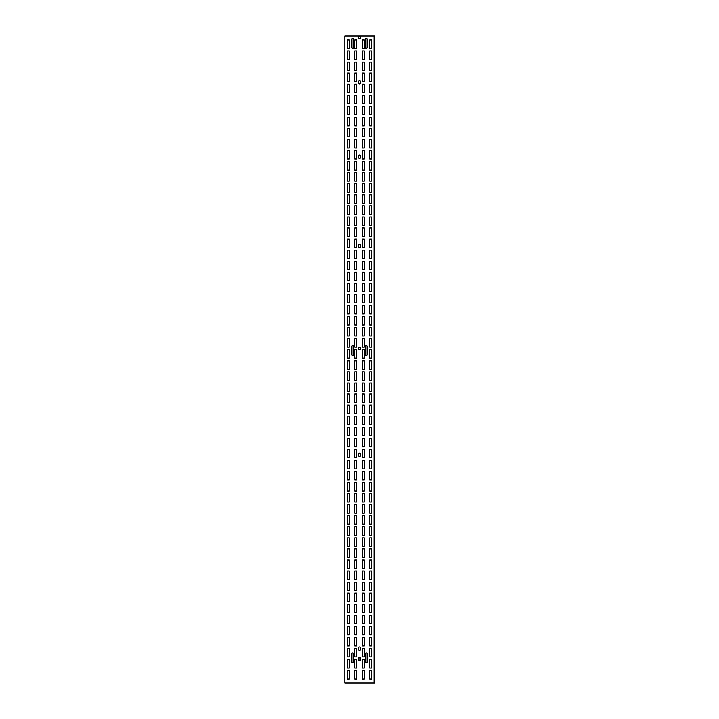 <?xml version="1.0" encoding="UTF-8"?>
<svg xmlns="http://www.w3.org/2000/svg" width="719" height="719" viewBox="0 0 719 719"><rect width="100%" height="100%" fill="white"/><g stroke="black" fill="none" stroke-linecap="round" stroke-linejoin="round"><path stroke-width="1.08" d="M344.814 35.95L344.814 683.05M374.015 35.95L374.59 35.95L374.59 683.05L374.015 683.05L374.015 35.95L344.985 35.95M374.186 683.05L374.186 35.95M365.297 346.495A0.908 0.908 0 0 1 366.205 345.587A0.908 0.908 0 0 1 367.112 346.495L367.112 354.737A0.908 0.908 0 0 1 366.205 355.644A0.908 0.908 0 0 1 365.297 354.737L365.297 346.495M365.297 662.028L365.297 653.778A0.908 0.908 0 0 1 366.205 652.87A0.908 0.908 0 0 1 367.112 653.778L367.112 662.028A0.908 0.908 0 0 1 366.205 662.936A0.908 0.908 0 0 1 365.297 662.028M353.703 39.203L353.703 47.454A0.908 0.908 0 0 1 352.795 48.353A0.908 0.908 0 0 1 351.888 47.454L351.888 39.203A0.908 0.908 0 0 1 352.795 38.296A0.908 0.908 0 0 1 353.703 39.203M351.888 346.495A0.908 0.908 0 0 1 352.795 345.587A0.908 0.908 0 0 1 353.703 346.495L353.703 354.737A0.908 0.908 0 0 1 352.795 355.644A0.908 0.908 0 0 1 351.888 354.737L351.888 346.495M351.888 662.028L351.888 653.778A0.908 0.908 0 0 1 352.795 652.87A0.908 0.908 0 0 1 353.703 653.778L353.703 662.028A0.908 0.908 0 0 1 352.795 662.936A0.908 0.908 0 0 1 351.888 662.028M367.112 39.203L367.112 47.454A0.908 0.908 0 0 1 366.205 48.353A0.908 0.908 0 0 1 365.297 47.454L365.297 39.203A0.908 0.908 0 0 1 366.205 38.296A0.908 0.908 0 0 1 367.112 39.203M358.457 349.443L358.457 347.367L360.543 347.367L360.543 349.443L358.457 349.443M358.457 38.799L358.457 36.723L360.543 36.723L360.543 38.799L358.457 38.799M360.587 82.838A1.087 1.087 0 0 1 359.5 83.925A1.087 1.087 0 0 1 358.413 82.838L358.413 81.669A1.087 1.087 0 0 1 359.5 80.573A1.087 1.087 0 0 1 360.587 81.669L360.587 82.838M360.587 157.353A1.087 1.087 0 0 1 359.5 158.45A1.087 1.087 0 0 1 358.413 157.353L358.413 156.185A1.087 1.087 0 0 1 359.5 155.097A1.087 1.087 0 0 1 360.587 156.185L360.587 157.353M360.587 246.779A1.087 1.087 0 0 1 359.5 247.866A1.087 1.087 0 0 1 358.413 246.779L358.413 245.601A1.087 1.087 0 0 1 359.5 244.514A1.087 1.087 0 0 1 360.587 245.601L360.587 246.779M360.587 455.424A1.087 1.087 0 0 1 359.5 456.511A1.087 1.087 0 0 1 358.413 455.424L358.413 454.255A1.087 1.087 0 0 1 359.5 453.159A1.087 1.087 0 0 1 360.587 454.255L360.587 455.424M360.587 649.167A1.087 1.087 0 0 1 359.5 650.264A1.087 1.087 0 0 1 358.413 649.167L358.413 647.999A1.087 1.087 0 0 1 359.5 646.902A1.087 1.087 0 0 1 360.587 647.999L360.587 649.167M354.728 679.06L354.728 670.611L356.813 670.611L356.813 679.06L354.728 679.06M347.268 679.06L347.268 670.611L349.353 670.611L349.353 679.06L347.268 679.06M344.985 683.05L374.015 683.05M362.187 679.06L362.187 670.611L364.272 670.611L364.272 679.06L362.187 679.06M369.647 679.06L369.647 670.611L371.732 670.611L371.732 679.06L369.647 679.06M347.268 667.996L347.268 659.548L349.353 659.548L349.353 667.996L347.268 667.996M354.728 667.996L354.728 659.548L356.813 659.548L356.813 667.996L354.728 667.996M362.187 667.996L362.187 659.548L364.272 659.548L364.272 667.996L362.187 667.996M369.647 667.996L369.647 659.548L371.732 659.548L371.732 667.996L369.647 667.996M347.268 656.932L347.268 648.484L349.353 648.484L349.353 656.932L347.268 656.932M354.728 656.932L354.728 648.484L356.813 648.484L356.813 656.932L354.728 656.932M362.187 656.932L362.187 648.484L364.272 648.484L364.272 656.932L362.187 656.932M369.647 656.932L369.647 648.484L371.732 648.484L371.732 656.932L369.647 656.932M347.268 645.869L347.268 637.42L349.353 637.42L349.353 645.869L347.268 645.869M354.728 645.869L354.728 637.42L356.813 637.42L356.813 645.869L354.728 645.869M362.187 645.869L362.187 637.42L364.272 637.42L364.272 645.869L362.187 645.869M369.647 645.869L369.647 637.42L371.732 637.42L371.732 645.869L369.647 645.869M347.268 634.805L347.268 626.357L349.353 626.357L349.353 634.805L347.268 634.805M354.728 634.805L354.728 626.357L356.813 626.357L356.813 634.805L354.728 634.805M362.187 634.805L362.187 626.357L364.272 626.357L364.272 634.805L362.187 634.805M369.647 634.805L369.647 626.357L371.732 626.357L371.732 634.805L369.647 634.805M347.268 623.741L347.268 615.293L349.353 615.293L349.353 623.741L347.268 623.741M354.728 623.741L354.728 615.293L356.813 615.293L356.813 623.741L354.728 623.741M362.187 623.741L362.187 615.293L364.272 615.293L364.272 623.741L362.187 623.741M369.647 623.741L369.647 615.293L371.732 615.293L371.732 623.741L369.647 623.741M347.268 612.678L347.268 604.221L349.353 604.221L349.353 612.678L347.268 612.678M354.728 612.678L354.728 604.221L356.813 604.221L356.813 612.678L354.728 612.678M362.187 612.678L362.187 604.221L364.272 604.221L364.272 612.678L362.187 612.678M369.647 612.678L369.647 604.221L371.732 604.221L371.732 612.678L369.647 612.678M347.268 601.605L347.268 593.157L349.353 593.157L349.353 601.605L347.268 601.605M354.728 601.605L354.728 593.157L356.813 593.157L356.813 601.605L354.728 601.605M362.187 601.605L362.187 593.157L364.272 593.157L364.272 601.605L362.187 601.605M369.647 601.605L369.647 593.157L371.732 593.157L371.732 601.605L369.647 601.605M347.268 590.542L347.268 582.093L349.353 582.093L349.353 590.542L347.268 590.542M354.728 590.542L354.728 582.093L356.813 582.093L356.813 590.542L354.728 590.542M362.187 590.542L362.187 582.093L364.272 582.093L364.272 590.542L362.187 590.542M369.647 590.542L369.647 582.093L371.732 582.093L371.732 590.542L369.647 590.542M347.268 579.478L347.268 571.03L349.353 571.03L349.353 579.478L347.268 579.478M354.728 579.478L354.728 571.03L356.813 571.03L356.813 579.478L354.728 579.478M362.187 579.478L362.187 571.03L364.272 571.03L364.272 579.478L362.187 579.478M369.647 579.478L369.647 571.03L371.732 571.03L371.732 579.478L369.647 579.478M347.268 568.414L347.268 559.966L349.353 559.966L349.353 568.414L347.268 568.414M354.728 568.414L354.728 559.966L356.813 559.966L356.813 568.414L354.728 568.414M362.187 568.414L362.187 559.966L364.272 559.966L364.272 568.414L362.187 568.414M369.647 568.414L369.647 559.966L371.732 559.966L371.732 568.414L369.647 568.414M347.268 557.351L347.268 548.903L349.353 548.903L349.353 557.351L347.268 557.351M354.728 557.351L354.728 548.903L356.813 548.903L356.813 557.351L354.728 557.351M362.187 557.351L362.187 548.903L364.272 548.903L364.272 557.351L362.187 557.351M369.647 557.351L369.647 548.903L371.732 548.903L371.732 557.351L369.647 557.351M347.268 546.287L347.268 537.839L349.353 537.839L349.353 546.287L347.268 546.287M354.728 546.287L354.728 537.839L356.813 537.839L356.813 546.287L354.728 546.287M362.187 546.287L362.187 537.839L364.272 537.839L364.272 546.287L362.187 546.287M369.647 546.287L369.647 537.839L371.732 537.839L371.732 546.287L369.647 546.287M347.268 535.224L347.268 526.775L349.353 526.775L349.353 535.224L347.268 535.224M354.728 535.224L354.728 526.775L356.813 526.775L356.813 535.224L354.728 535.224M362.187 535.224L362.187 526.775L364.272 526.775L364.272 535.224L362.187 535.224M369.647 535.224L369.647 526.775L371.732 526.775L371.732 535.224L369.647 535.224M347.268 524.16L347.268 515.712L349.353 515.712L349.353 524.16L347.268 524.16M354.728 524.16L354.728 515.712L356.813 515.712L356.813 524.16L354.728 524.16M362.187 524.16L362.187 515.712L364.272 515.712L364.272 524.16L362.187 524.16M369.647 524.16L369.647 515.712L371.732 515.712L371.732 524.16L369.647 524.16M347.268 513.096L347.268 504.648L349.353 504.648L349.353 513.096L347.268 513.096M354.728 513.096L354.728 504.648L356.813 504.648L356.813 513.096L354.728 513.096M362.187 513.096L362.187 504.648L364.272 504.648L364.272 513.096L362.187 513.096M369.647 513.096L369.647 504.648L371.732 504.648L371.732 513.096L369.647 513.096M347.268 502.033L347.268 493.585L349.353 493.585L349.353 502.033L347.268 502.033M354.728 502.033L354.728 493.585L356.813 493.585L356.813 502.033L354.728 502.033M362.187 502.033L362.187 493.585L364.272 493.585L364.272 502.033L362.187 502.033M369.647 502.033L369.647 493.585L371.732 493.585L371.732 502.033L369.647 502.033M347.268 490.969L347.268 482.512L349.353 482.512L349.353 490.969L347.268 490.969M354.728 490.969L354.728 482.512L356.813 482.512L356.813 490.969L354.728 490.969M362.187 490.969L362.187 482.512L364.272 482.512L364.272 490.969L362.187 490.969M369.647 490.969L369.647 482.512L371.732 482.512L371.732 490.969L369.647 490.969M347.268 479.897L347.268 471.448L349.353 471.448L349.353 479.897L347.268 479.897M354.728 479.897L354.728 471.448L356.813 471.448L356.813 479.897L354.728 479.897M362.187 479.897L362.187 471.448L364.272 471.448L364.272 479.897L362.187 479.897M369.647 479.897L369.647 471.448L371.732 471.448L371.732 479.897L369.647 479.897M347.268 468.833L347.268 460.385L349.353 460.385L349.353 468.833L347.268 468.833M354.728 468.833L354.728 460.385L356.813 460.385L356.813 468.833L354.728 468.833M362.187 468.833L362.187 460.385L364.272 460.385L364.272 468.833L362.187 468.833M369.647 468.833L369.647 460.385L371.732 460.385L371.732 468.833L369.647 468.833M347.268 457.769L347.268 449.321L349.353 449.321L349.353 457.769L347.268 457.769M354.728 457.769L354.728 449.321L356.813 449.321L356.813 457.769L354.728 457.769M362.187 457.769L362.187 449.321L364.272 449.321L364.272 457.769L362.187 457.769M369.647 457.769L369.647 449.321L371.732 449.321L371.732 457.769L369.647 457.769M347.268 446.706L347.268 438.257L349.353 438.257L349.353 446.706L347.268 446.706M354.728 446.706L354.728 438.257L356.813 438.257L356.813 446.706L354.728 446.706M362.187 446.706L362.187 438.257L364.272 438.257L364.272 446.706L362.187 446.706M369.647 446.706L369.647 438.257L371.732 438.257L371.732 446.706L369.647 446.706M347.268 435.642L347.268 427.194L349.353 427.194L349.353 435.642L347.268 435.642M354.728 435.642L354.728 427.194L356.813 427.194L356.813 435.642L354.728 435.642M362.187 435.642L362.187 427.194L364.272 427.194L364.272 435.642L362.187 435.642M369.647 435.642L369.647 427.194L371.732 427.194L371.732 435.642L369.647 435.642M347.268 424.578L347.268 416.13L349.353 416.13L349.353 424.578L347.268 424.578M354.728 424.578L354.728 416.13L356.813 416.13L356.813 424.578L354.728 424.578M362.187 424.578L362.187 416.13L364.272 416.13L364.272 424.578L362.187 424.578M369.647 424.578L369.647 416.13L371.732 416.13L371.732 424.578L369.647 424.578M347.268 413.515L347.268 405.067L349.353 405.067L349.353 413.515L347.268 413.515M354.728 413.515L354.728 405.067L356.813 405.067L356.813 413.515L354.728 413.515M362.187 413.515L362.187 405.067L364.272 405.067L364.272 413.515L362.187 413.515M369.647 413.515L369.647 405.067L371.732 405.067L371.732 413.515L369.647 413.515M347.268 402.451L347.268 394.003L349.353 394.003L349.353 402.451L347.268 402.451M354.728 402.451L354.728 394.003L356.813 394.003L356.813 402.451L354.728 402.451M362.187 402.451L362.187 394.003L364.272 394.003L364.272 402.451L362.187 402.451M369.647 402.451L369.647 394.003L371.732 394.003L371.732 402.451L369.647 402.451M347.268 391.388L347.268 382.939L349.353 382.939L349.353 391.388L347.268 391.388M354.728 391.388L354.728 382.939L356.813 382.939L356.813 391.388L354.728 391.388M362.187 391.388L362.187 382.939L364.272 382.939L364.272 391.388L362.187 391.388M369.647 391.388L369.647 382.939L371.732 382.939L371.732 391.388L369.647 391.388M347.268 380.324L347.268 371.876L349.353 371.876L349.353 380.324L347.268 380.324M354.728 380.324L354.728 371.876L356.813 371.876L356.813 380.324L354.728 380.324M362.187 380.324L362.187 371.876L364.272 371.876L364.272 380.324L362.187 380.324M369.647 380.324L369.647 371.876L371.732 371.876L371.732 380.324L369.647 380.324M347.268 369.26L347.268 360.803L349.353 360.803L349.353 369.26L347.268 369.26M354.728 369.26L354.728 360.803L356.813 360.803L356.813 369.26L354.728 369.26M362.187 369.26L362.187 360.803L364.272 360.803L364.272 369.26L362.187 369.26M369.647 369.26L369.647 360.803L371.732 360.803L371.732 369.26L369.647 369.26M347.268 358.197L347.268 349.74L349.353 349.74L349.353 358.197L347.268 358.197M354.728 358.197L354.728 349.74L356.813 349.74L356.813 358.197L354.728 358.197M362.187 358.197L362.187 349.74L364.272 349.74L364.272 358.197L362.187 358.197M369.647 358.197L369.647 349.74L371.732 349.74L371.732 358.197L369.647 358.197M347.268 347.124L347.268 338.676L349.353 338.676L349.353 347.124L347.268 347.124M354.728 347.124L354.728 338.676L356.813 338.676L356.813 347.124L354.728 347.124M362.187 347.124L362.187 338.676L364.272 338.676L364.272 347.124L362.187 347.124M369.647 347.124L369.647 338.676L371.732 338.676L371.732 347.124L369.647 347.124M347.268 336.061L347.268 327.612L349.353 327.612L349.353 336.061L347.268 336.061M354.728 336.061L354.728 327.612L356.813 327.612L356.813 336.061L354.728 336.061M362.187 336.061L362.187 327.612L364.272 327.612L364.272 336.061L362.187 336.061M369.647 336.061L369.647 327.612L371.732 327.612L371.732 336.061L369.647 336.061M347.268 324.997L347.268 316.549L349.353 316.549L349.353 324.997L347.268 324.997M354.728 324.997L354.728 316.549L356.813 316.549L356.813 324.997L354.728 324.997M362.187 324.997L362.187 316.549L364.272 316.549L364.272 324.997L362.187 324.997M369.647 324.997L369.647 316.549L371.732 316.549L371.732 324.997L369.647 324.997M347.268 313.933L347.268 305.485L349.353 305.485L349.353 313.933L347.268 313.933M354.728 313.933L354.728 305.485L356.813 305.485L356.813 313.933L354.728 313.933M362.187 313.933L362.187 305.485L364.272 305.485L364.272 313.933L362.187 313.933M369.647 313.933L369.647 305.485L371.732 305.485L371.732 313.933L369.647 313.933M347.268 302.87L347.268 294.422L349.353 294.422L349.353 302.87L347.268 302.87M354.728 302.87L354.728 294.422L356.813 294.422L356.813 302.87L354.728 302.87M362.187 302.87L362.187 294.422L364.272 294.422L364.272 302.87L362.187 302.87M369.647 302.87L369.647 294.422L371.732 294.422L371.732 302.87L369.647 302.87M347.268 291.806L347.268 283.358L349.353 283.358L349.353 291.806L347.268 291.806M354.728 291.806L354.728 283.358L356.813 283.358L356.813 291.806L354.728 291.806M362.187 291.806L362.187 283.358L364.272 283.358L364.272 291.806L362.187 291.806M369.647 291.806L369.647 283.358L371.732 283.358L371.732 291.806L369.647 291.806M347.268 280.743L347.268 272.294L349.353 272.294L349.353 280.743L347.268 280.743M354.728 280.743L354.728 272.294L356.813 272.294L356.813 280.743L354.728 280.743M362.187 280.743L362.187 272.294L364.272 272.294L364.272 280.743L362.187 280.743M369.647 280.743L369.647 272.294L371.732 272.294L371.732 280.743L369.647 280.743M347.268 269.679L347.268 261.231L349.353 261.231L349.353 269.679L347.268 269.679M354.728 269.679L354.728 261.231L356.813 261.231L356.813 269.679L354.728 269.679M362.187 269.679L362.187 261.231L364.272 261.231L364.272 269.679L362.187 269.679M369.647 269.679L369.647 261.231L371.732 261.231L371.732 269.679L369.647 269.679M347.268 258.615L347.268 250.167L349.353 250.167L349.353 258.615L347.268 258.615M354.728 258.615L354.728 250.167L356.813 250.167L356.813 258.615L354.728 258.615M362.187 258.615L362.187 250.167L364.272 250.167L364.272 258.615L362.187 258.615M369.647 258.615L369.647 250.167L371.732 250.167L371.732 258.615L369.647 258.615M347.268 247.552L347.268 239.103L349.353 239.103L349.353 247.552L347.268 247.552M354.728 247.552L354.728 239.103L356.813 239.103L356.813 247.552L354.728 247.552M362.187 247.552L362.187 239.103L364.272 239.103L364.272 247.552L362.187 247.552M369.647 247.552L369.647 239.103L371.732 239.103L371.732 247.552L369.647 247.552M347.268 236.488L347.268 228.031L349.353 228.031L349.353 236.488L347.268 236.488M354.728 236.488L354.728 228.031L356.813 228.031L356.813 236.488L354.728 236.488M362.187 236.488L362.187 228.031L364.272 228.031L364.272 236.488L362.187 236.488M369.647 236.488L369.647 228.031L371.732 228.031L371.732 236.488L369.647 236.488M347.268 225.415L347.268 216.967L349.353 216.967L349.353 225.415L347.268 225.415M354.728 225.415L354.728 216.967L356.813 216.967L356.813 225.415L354.728 225.415M362.187 225.415L362.187 216.967L364.272 216.967L364.272 225.415L362.187 225.415M369.647 225.415L369.647 216.967L371.732 216.967L371.732 225.415L369.647 225.415M347.268 214.352L347.268 205.904L349.353 205.904L349.353 214.352L347.268 214.352M354.728 214.352L354.728 205.904L356.813 205.904L356.813 214.352L354.728 214.352M362.187 214.352L362.187 205.904L364.272 205.904L364.272 214.352L362.187 214.352M369.647 214.352L369.647 205.904L371.732 205.904L371.732 214.352L369.647 214.352M347.268 203.288L347.268 194.84L349.353 194.84L349.353 203.288L347.268 203.288M354.728 203.288L354.728 194.84L356.813 194.84L356.813 203.288L354.728 203.288M362.187 203.288L362.187 194.84L364.272 194.84L364.272 203.288L362.187 203.288M369.647 203.288L369.647 194.84L371.732 194.84L371.732 203.288L369.647 203.288M347.268 192.225L347.268 183.776L349.353 183.776L349.353 192.225L347.268 192.225M354.728 192.225L354.728 183.776L356.813 183.776L356.813 192.225L354.728 192.225M362.187 192.225L362.187 183.776L364.272 183.776L364.272 192.225L362.187 192.225M369.647 192.225L369.647 183.776L371.732 183.776L371.732 192.225L369.647 192.225M347.268 181.161L347.268 172.713L349.353 172.713L349.353 181.161L347.268 181.161M354.728 181.161L354.728 172.713L356.813 172.713L356.813 181.161L354.728 181.161M362.187 181.161L362.187 172.713L364.272 172.713L364.272 181.161L362.187 181.161M369.647 181.161L369.647 172.713L371.732 172.713L371.732 181.161L369.647 181.161M347.268 170.097L347.268 161.649L349.353 161.649L349.353 170.097L347.268 170.097M354.728 170.097L354.728 161.649L356.813 161.649L356.813 170.097L354.728 170.097M362.187 170.097L362.187 161.649L364.272 161.649L364.272 170.097L362.187 170.097M369.647 170.097L369.647 161.649L371.732 161.649L371.732 170.097L369.647 170.097M347.268 159.034L347.268 150.586L349.353 150.586L349.353 159.034L347.268 159.034M354.728 159.034L354.728 150.586L356.813 150.586L356.813 159.034L354.728 159.034M362.187 159.034L362.187 150.586L364.272 150.586L364.272 159.034L362.187 159.034M369.647 159.034L369.647 150.586L371.732 150.586L371.732 159.034L369.647 159.034M347.268 147.97L347.268 139.522L349.353 139.522L349.353 147.97L347.268 147.97M354.728 147.97L354.728 139.522L356.813 139.522L356.813 147.97L354.728 147.97M362.187 147.97L362.187 139.522L364.272 139.522L364.272 147.97L362.187 147.97M369.647 147.97L369.647 139.522L371.732 139.522L371.732 147.97L369.647 147.97M347.268 136.907L347.268 128.458L349.353 128.458L349.353 136.907L347.268 136.907M354.728 136.907L354.728 128.458L356.813 128.458L356.813 136.907L354.728 136.907M362.187 136.907L362.187 128.458L364.272 128.458L364.272 136.907L362.187 136.907M369.647 136.907L369.647 128.458L371.732 128.458L371.732 136.907L369.647 136.907M347.268 125.843L347.268 117.395L349.353 117.395L349.353 125.843L347.268 125.843M354.728 125.843L354.728 117.395L356.813 117.395L356.813 125.843L354.728 125.843M362.187 125.843L362.187 117.395L364.272 117.395L364.272 125.843L362.187 125.843M369.647 125.843L369.647 117.395L371.732 117.395L371.732 125.843L369.647 125.843M347.268 114.779L347.268 106.322L349.353 106.322L349.353 114.779L347.268 114.779M354.728 114.779L354.728 106.322L356.813 106.322L356.813 114.779L354.728 114.779M362.187 114.779L362.187 106.322L364.272 106.322L364.272 114.779L362.187 114.779M369.647 114.779L369.647 106.322L371.732 106.322L371.732 114.779L369.647 114.779M347.268 103.707L347.268 95.259L349.353 95.259L349.353 103.707L347.268 103.707M354.728 103.707L354.728 95.259L356.813 95.259L356.813 103.707L354.728 103.707M362.187 103.707L362.187 95.259L364.272 95.259L364.272 103.707L362.187 103.707M369.647 103.707L369.647 95.259L371.732 95.259L371.732 103.707L369.647 103.707M347.268 92.643L347.268 84.195L349.353 84.195L349.353 92.643L347.268 92.643M354.728 92.643L354.728 84.195L356.813 84.195L356.813 92.643L354.728 92.643M362.187 92.643L362.187 84.195L364.272 84.195L364.272 92.643L362.187 92.643M369.647 92.643L369.647 84.195L371.732 84.195L371.732 92.643L369.647 92.643M347.268 81.58L347.268 73.131L349.353 73.131L349.353 81.58L347.268 81.58M354.728 81.58L354.728 73.131L356.813 73.131L356.813 81.58L354.728 81.58M362.187 81.58L362.187 73.131L364.272 73.131L364.272 81.58L362.187 81.58M369.647 81.58L369.647 73.131L371.732 73.131L371.732 81.58L369.647 81.58M347.268 70.516L347.268 62.068L349.353 62.068L349.353 70.516L347.268 70.516M354.728 70.516L354.728 62.068L356.813 62.068L356.813 70.516L354.728 70.516M362.187 70.516L362.187 62.068L364.272 62.068L364.272 70.516L362.187 70.516M369.647 70.516L369.647 62.068L371.732 62.068L371.732 70.516L369.647 70.516M347.268 59.452L347.268 51.004L349.353 51.004L349.353 59.452L347.268 59.452M354.728 59.452L354.728 51.004L356.813 51.004L356.813 59.452L354.728 59.452M362.187 59.452L362.187 51.004L364.272 51.004L364.272 59.452L362.187 59.452M369.647 59.452L369.647 51.004L371.732 51.004L371.732 59.452L369.647 59.452M347.268 48.389L347.268 39.94L349.353 39.94L349.353 48.389L347.268 48.389M354.728 48.389L354.728 39.94L356.813 39.94L356.813 48.389L354.728 48.389M362.187 48.389L362.187 39.94L364.272 39.94L364.272 48.389L362.187 48.389M369.647 48.389L369.647 39.94L371.732 39.94L371.732 48.389L369.647 48.389M358.457 660.087L358.457 658.002L360.543 658.002L360.543 660.087L358.457 660.087"/></g></svg>
